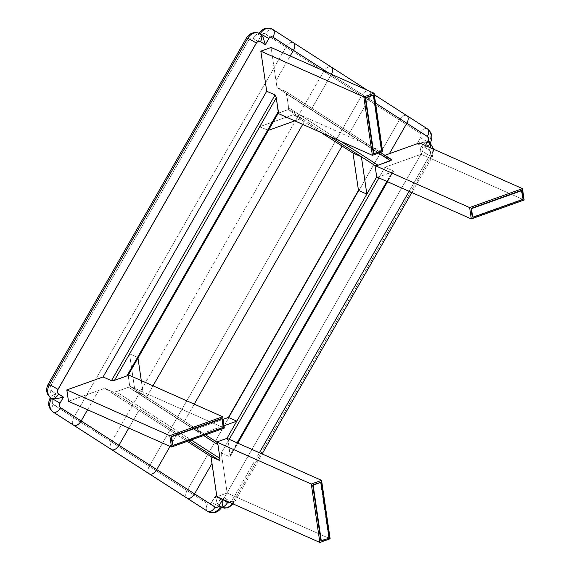 <?xml version="1.0" encoding="UTF-8"?>
<svg xmlns="http://www.w3.org/2000/svg" width="571" height="571" viewBox="0 0 571 571"><rect width="100%" height="100%" fill="white"/><g stroke="black" fill="none" stroke-linecap="round" stroke-linejoin="round"><path stroke-width="0.43" stroke-dasharray="2.85 2.14" d="M216.887 442.154L203.048 433.246L223.982 425.759L203.048 433.246L143.378 394.875L134.984 391.149L129.517 353.827L259.555 126.769L268.406 130.331L259.555 126.769L129.517 353.827L134.984 391.149L143.378 394.875L141.287 380.607L143.378 394.875L129.724 386.096L128.061 374.733L137.904 357.553L129.517 353.827L137.904 357.553L137.982 358.067L277.784 113.308L288.062 109.632L301.709 118.411L293.323 114.685L259.555 126.769L293.323 114.685L301.709 118.411L294.814 120.874L301.709 118.411L329.474 136.262L288.062 109.632L382.656 151.636L288.062 109.632L278.113 113.294M321.08 132.536L293.323 114.685L304.257 121.716L302.73 124.385L304.257 121.716L321.08 132.536M205.517 434.838L194.661 429.528L203.048 433.246L129.724 386.096L224.324 428.1L129.724 386.096L128.261 374.954M221.434 418.664L222.233 419.314L221.769 419.107L222.861 426.573L223.332 426.78L222.861 426.573L222.483 427.379L173.505 445.301L172.813 445.123M172.663 445.087A0.699 0.571 113.9 0 0 173.042 445.095L222.376 427.436A0.699 0.571 113.9 0 0 222.861 426.573L221.769 419.107A0.699 0.571 113.9 0 0 221.469 418.679M194.661 429.528L223.047 419.364L194.661 429.528L183.726 422.49L194.661 429.528M134.984 391.149L183.726 422.49L194.24 404.125L183.726 422.49L134.984 391.149M170.037 446.386L176.767 434.645L187.238 441.376L176.767 434.645L170.037 446.386M369.03 98.933L375.547 103.123L369.03 98.933L349.017 133.871L369.03 98.933A7.023 4.047 -57.3 0 0 369.094 91.367A7.023 4.047 122.7 0 1 369.03 98.933L331.23 74.623L311.216 109.568L331.23 74.623L369.03 98.933M384.933 155.291L383.255 155.89L276.978 87.549L275.986 80.775L290.196 55.965L275.986 80.775L271.111 47.486L276.978 87.549L383.255 155.89L384.933 155.291M128.803 428.079L138.967 410.335L176.767 434.645L138.967 410.335L128.803 428.079M87.57 409.764L98.597 390.514L104.729 388.316L138.967 410.335L104.729 388.316L113.115 392.041L188.908 440.783L113.115 392.041L104.729 388.316L98.597 390.514L87.57 409.764M329.032 73.209L331.23 74.623A7.023 4.047 -57.3 0 0 331.423 74.273A7.023 4.047 122.7 0 1 331.23 74.623L329.032 73.209M226.972 438.35L228.243 441.055L230.227 456.329L229.663 456.707L221.277 452.981L227.151 493.037L216.873 496.72L227.151 493.037L221.277 452.981L384.918 167.253L421.162 154.277L419.499 142.914L421.162 154.277L384.918 167.253L393.305 170.972L393.355 171.486L379.28 176.732L376.696 176.924M430.398 147.753A7.023 4.047 -57.3 0 1 429.349 150.194L424.524 147.097L426.787 146.155L424.524 147.097L425.416 145.541L424.524 147.097L429.792 150.558L430.548 152.186L430.32 154.163L409.107 191.314L430.027 154.784A7.023 0.507 29.8 0 1 432.39 156.618A7.023 0.507 29.8 0 1 431.119 156.233A7.023 0.507 29.8 0 1 422.569 151.472L224.21 497.826L222.84 499.247L221.113 499.675L215.238 496.206L210.906 503.329L209.236 504.122L207.601 503.772A7.023 4.047 -57.3 0 0 207.53 511.33M230.177 502.63A3.512 2.855 -66.1 0 0 231.669 501.131A7.023 0.507 29.8 0 1 234.031 502.965A7.023 0.507 -150.2 0 0 231.669 501.131L259.384 452.739L231.669 501.131L229.735 502.83M427.401 128.868A7.023 4.047 -57.3 0 0 427.087 128.696L406.581 115.506L427.087 128.696A7.023 4.047 -57.3 0 0 419.878 133.114L420.927 134.492L421.034 136.426L417.073 143.785L422.69 147.711L423.125 149.523L422.569 151.472A3.512 2.855 113.9 0 0 421.898 146.883L417.073 143.785L424.032 142.165L429.107 142.464A7.023 4.047 -57.3 0 0 421.898 146.883A7.023 4.047 122.7 0 1 429.107 142.464A10.528 8.572 -66.1 0 1 431.119 156.233A10.528 8.572 113.9 0 0 429.107 142.464A7.023 4.047 122.7 0 1 429.449 142.657M187.095 490.582L207.601 503.772L187.095 490.582L399.372 119.931L419.878 133.114L399.372 119.931A7.023 4.047 122.7 0 1 406.581 115.506L368.78 91.196A7.023 4.047 122.7 0 1 369.094 91.367A7.023 4.047 -57.3 0 0 368.78 91.196L406.581 115.506A7.023 4.047 -57.3 0 0 399.372 119.931L187.095 490.582A7.023 4.047 -57.3 0 0 187.024 498.14A7.023 4.047 122.7 0 1 187.095 490.582L149.295 466.271L187.095 490.582M149.224 473.837A7.023 4.047 122.7 0 1 149.295 466.271L361.571 95.621L399.372 119.931L361.571 95.621A7.023 4.047 122.7 0 1 368.78 91.196L330.98 66.893L368.78 91.196A7.023 4.047 -57.3 0 0 361.571 95.621L149.295 466.271A7.023 4.047 -57.3 0 0 149.224 473.837M111.502 441.968L149.295 466.271L111.502 441.968L323.771 71.311L361.571 95.621L323.771 71.311A7.023 4.047 122.7 0 1 330.98 66.893L293.18 42.582L330.98 66.893A7.023 4.047 -57.3 0 0 323.771 71.311L111.502 441.968A7.023 4.047 -57.3 0 0 111.431 449.527A7.023 4.047 122.7 0 1 111.502 441.968L73.702 417.658L111.502 441.968M51.104 398.258A7.023 4.047 122.7 0 1 51.176 390.7L56.001 393.804L52.518 399.878A3.512 2.855 113.9 0 0 53.196 404.468L73.702 417.658A7.023 4.047 -57.3 0 0 73.63 425.217A7.023 4.047 122.7 0 1 73.702 417.658L285.978 47.008L323.771 71.311L285.978 47.008A7.023 4.047 122.7 0 1 293.18 42.582A7.023 4.047 -57.3 0 0 285.978 47.008L73.702 417.658L52.404 403.647L52.225 400.499L56.001 393.804L50.384 389.872L49.941 388.059L50.505 386.11L249.242 39.199L250.797 38.071L252.503 38.029L257.835 41.376L261.704 34.738L262.689 33.875L264.416 33.453L285.978 47.008L265.465 33.817A7.023 4.047 122.7 0 1 272.674 29.392L293.18 42.582L272.674 29.392A7.023 4.047 -57.3 0 0 265.465 33.817A3.512 2.855 113.9 0 0 261.318 35.302L257.835 41.376L253.01 38.278A7.023 4.047 122.7 0 1 260.219 33.853L258.891 33.917L257.978 35.373L257.835 41.376L257.978 35.373L258.891 33.917L260.219 33.853A7.023 4.047 -57.3 0 0 253.01 38.278A3.512 2.855 113.9 0 0 248.856 39.763A7.023 0.507 29.8 0 1 246.494 37.936A7.023 0.507 -150.2 0 0 248.856 39.763L50.505 386.11A7.023 0.507 29.8 0 1 48.135 384.276A7.023 0.507 -150.2 0 0 50.505 386.11A3.512 2.855 113.9 0 0 51.176 390.7A7.023 4.047 -57.3 0 0 51.076 398.244M430.106 143.307A7.023 4.047 -57.3 0 0 429.421 142.636A7.023 4.047 -57.3 0 0 429.107 142.464L424.032 142.165L417.073 143.785L420.549 137.704A7.023 0.507 -150.2 0 0 429.107 142.464A7.023 0.507 -150.2 0 0 430.37 142.85M429.899 143.321L429.777 143.885L429.107 142.464A7.023 0.507 29.8 0 1 420.549 137.704A3.512 2.855 113.9 0 0 419.878 133.114A7.023 4.047 122.7 0 1 427.087 128.696A10.528 8.572 -66.1 0 1 429.107 142.464A10.528 8.572 113.9 0 0 427.087 128.696M208.879 512.051A10.528 8.572 113.9 0 0 220.306 507.041A10.528 8.572 113.9 0 0 221.334 507.59A10.528 8.572 -66.1 0 1 220.306 507.041L221.013 507.191L222.155 506.413L221.013 507.191L220.306 507.041A7.023 4.047 122.7 0 1 219.963 506.855A7.023 4.047 122.7 0 1 220.063 499.311A7.023 4.047 -57.3 0 0 219.992 506.87A7.023 4.047 -57.3 0 0 220.306 507.041L218.779 505.706L217.28 503.179L215.238 496.206L220.063 499.311A3.512 2.855 113.9 0 0 224.21 497.826L422.569 151.472A7.023 0.507 -150.2 0 0 431.119 156.233L232.768 502.58A7.023 0.507 29.8 0 1 224.21 497.826A7.023 0.507 -150.2 0 0 232.768 502.58L431.119 156.233A7.023 0.507 -150.2 0 0 432.39 156.618A7.023 0.507 -150.2 0 0 430.027 154.784A3.512 2.855 -66.1 0 0 429.349 150.194M207.509 511.309A7.023 4.047 122.7 0 1 207.601 503.772A3.512 2.855 113.9 0 0 211.755 502.28A7.023 0.507 -150.2 0 0 220.306 507.041L219.557 506.541L220.306 507.041A7.023 4.047 -57.3 0 0 221.676 507.255M68.484 401.292L98.597 390.514L68.484 401.292M260.968 34.353L260.219 33.853A7.023 0.507 -150.2 0 0 258.949 33.468A7.023 0.507 -150.2 0 0 261.318 35.302A7.023 0.507 29.8 0 1 258.949 33.475A7.023 0.507 29.8 0 1 260.219 33.853A7.023 4.047 -57.3 0 1 260.562 34.046M233.339 504.029L234.031 502.965A7.023 0.507 29.8 0 1 232.768 502.58A7.023 0.507 -150.2 0 0 234.039 502.965L262.11 453.945M221.334 507.59A10.528 8.572 113.9 0 0 232.768 502.58M50.855 398.051L51.426 398.43L50.855 398.051M50.755 397.009L51.219 396.388M52.011 395.732L52.525 395.403L52.011 395.732M53.103 395.068L53.753 394.739L53.103 395.068M54.452 394.418L55.201 394.104L54.452 394.418M56.001 393.804L55.201 394.104L56.001 393.804M52.518 399.878A7.023 0.507 29.8 0 1 50.155 398.044A7.023 0.507 -150.2 0 0 52.518 399.878M53.124 412.026A7.023 4.047 122.7 0 1 53.196 404.468A7.023 4.047 -57.3 0 0 53.096 412.012M219.557 506.541L216.937 502.409L215.238 496.206L211.755 502.28A7.023 0.507 29.8 0 0 220.306 507.041A7.023 0.507 -150.2 0 0 221.577 507.426M259.077 33.261L258.37 34.481M373.056 95.264L373.67 95.792L373.206 95.585L381.2 150.109L381.664 150.316L381.2 150.109L380.707 150.972L373.955 153.385L374.419 153.592L373.72 153.421M373.57 153.378A0.699 0.571 113.9 0 0 373.955 153.385L380.707 150.972A0.699 0.571 113.9 0 0 381.2 150.109L373.206 95.585A0.699 0.571 113.9 0 0 372.906 95.157M227.151 493.037L330.138 538.774L227.151 493.037M320.531 482.395L328.682 537.375L328.182 538.103L321.195 540.551M524.149 200.007L421.162 154.277L524.149 200.007M391.785 159.709L383.255 155.89L391.642 159.616L285.372 91.274L276.978 87.549L285.943 91.888L288.655 107.748L340.844 141.315L288.655 107.748L288.619 109.254L288.062 109.632L288.705 108.19L286.635 93.979L378.566 153.099L286.635 93.979L285.557 91.396M521.252 190.571L522.686 198.48L522.308 199.286L472.631 217.03M285.45 91.317L380.464 152.421L285.372 91.274M203.626 435.509L128.582 387.252L116.127 391.713L191.171 439.97L116.127 391.713L113.115 392.041L115.699 391.849L128.582 387.252L203.626 435.509M137.904 357.553L267.942 130.495M472.481 216.994A0.699 0.571 113.9 0 0 472.867 217.001L522.194 199.336A0.699 0.571 113.9 0 0 522.686 198.48L523.15 198.687L522.686 198.48L521.594 191.014A0.699 0.571 113.9 0 0 521.294 190.586M522.658 199.543L522.194 199.336L522.658 199.543M522.058 191.221L521.594 191.014L522.058 191.221M227.165 438.471L228.243 441.055L229.221 439.342L228.243 441.055L230.127 456.55L393.305 170.972L384.918 167.253L221.277 452.981L229.663 456.707L393.476 171.329L392.163 172.135L386.838 181.428L392.163 172.135L379.701 176.589L378.944 177.916L379.701 176.589L376.917 176.989M230.263 454.823L237.122 442.853L230.263 454.823M320.381 482.288A0.699 0.571 113.9 0 1 320.681 482.723L321.152 482.93L320.681 482.723L328.675 537.247A0.699 0.571 113.9 0 1 328.182 538.103L321.43 540.523A0.699 0.571 113.9 0 1 321.052 540.516M328.675 537.247L329.139 537.454L328.675 537.247M153.007 385.81L145.926 398.18L153.007 385.81M367.239 90.175L374.319 94.729M430.184 143.178L429.399 142.622M219.992 506.87L221.455 507.64M433.724 149.231L432.39 156.618L411.827 192.52M50.798 396.931L50.155 398.044M205.524 434.831L129.803 386.132M230.142 456.522L237.8 443.153M387.523 181.728L393.462 171.35"/><path stroke-width="0.86" d="M268.406 130.331L294.814 120.874L268.406 130.331M267.942 130.495L278.341 112.93L276.357 97.662L114.457 380.35L126.919 375.896L278.377 111.431L126.919 375.896L128.232 375.09L137.904 357.553M216.887 442.154L217.965 444.738L203.626 435.509L217.965 444.738L219.985 458.506L191.171 439.97L219.985 458.506L219.949 460.005L219.392 460.383L188.908 440.783L219.392 460.383L210.999 456.657L219.564 460.419L220.035 458.941L217.965 444.738L216.702 442.025L226.972 438.35L321.573 480.354L330.138 538.774L319.86 542.45L216.873 496.72L211.991 463.438L194.554 493.894L211.991 463.438L210.999 456.657L187.238 441.376L210.999 456.657L216.873 496.72L319.86 542.45L311.295 484.03L319.86 542.45L330.138 538.774L321.573 480.354L311.295 484.03L216.737 442.047L311.295 484.03L321.573 480.354L226.972 438.35L376.696 176.924L471.296 218.929L524.149 200.007L522.479 188.644L419.499 142.914L389.379 153.699L406.823 123.236L375.547 103.123L406.823 123.236L389.379 153.699L419.499 142.914L522.479 188.644L469.626 207.566L375.033 165.561L376.696 176.924L471.296 218.929L469.626 207.566L375.033 165.561L329.474 136.262L361.386 156.782L352.992 153.064L321.08 132.536L352.992 153.064L361.386 156.782L366.853 194.104L358.467 190.386L352.992 153.064L358.467 190.386L366.853 194.104L361.386 156.782L375.033 165.561L376.696 176.924L236.815 421.162L228.429 417.437L358.467 190.386L228.429 417.437L236.815 421.162L223.982 425.759L236.815 421.162L226.972 438.35L216.709 442.025L205.517 434.838M278.113 113.294L278.377 111.431L275.85 95.914L275.094 94.95L266.707 91.224L260.833 51.169L271.111 47.486L374.098 93.223L382.656 151.636L372.378 155.319L278.077 113.443L372.378 155.319L382.656 151.636L374.098 93.223L271.111 47.486L260.833 51.169L266.707 91.224L103.066 376.96L66.821 389.929L68.484 401.292L171.471 447.022L224.324 428.1L222.661 416.744L224.324 428.1L171.471 447.022L68.484 401.292L66.821 389.929L103.066 376.96L266.707 91.224L275.094 94.95L111.452 380.686L103.066 376.96L111.452 380.686L114.457 380.35L276.357 97.662L275.094 94.95L111.452 380.686L114.457 380.35L126.919 375.896L128.261 374.954M141.287 380.607L137.982 358.067L141.287 380.607M128.361 374.869L222.661 416.744L169.808 435.666L66.821 389.929L169.808 435.666L171.471 447.022L169.808 435.666L222.661 416.744L128.361 374.869M223.332 426.78L222.233 419.314L223.332 426.78L222.954 427.586L173.505 445.301L222.84 427.643A0.699 0.571 -66.1 0 0 223.332 426.78M173.127 445.294A0.699 0.571 -66.1 0 1 172.827 444.859L172.356 444.652L171.264 437.193L171.728 437.4L172.827 444.859L172.356 444.652A0.699 0.571 113.9 0 0 172.663 445.087L173.127 445.294A0.699 0.571 -66.1 0 0 173.505 445.301L172.827 444.859L171.728 437.4L172.221 436.537L171.757 436.33L221.091 418.671L171.757 436.33L221.091 418.671L222.233 419.314A0.699 0.571 -66.1 0 0 221.933 418.886L221.469 418.679A0.699 0.571 113.9 0 0 221.091 418.671L221.434 418.664M172.813 445.123L172.356 444.652L171.264 437.193L171.757 436.33A0.699 0.571 113.9 0 0 171.264 437.193L171.728 437.4A0.699 0.571 -66.1 0 1 172.221 436.537L221.555 418.878A0.699 0.571 -66.1 0 1 221.933 418.886M223.047 419.364L228.429 417.437L223.047 419.364M230.299 502.559L228.022 502.865L222.69 499.518L218.829 506.156L217.273 507.291L215.56 507.326L156.754 469.583L170.037 446.386L156.754 469.583L118.954 445.273L128.803 428.079L118.954 445.273L81.153 420.97L87.57 409.764L81.153 420.97A7.023 4.047 122.7 0 1 73.952 425.388L207.851 511.502A7.023 4.047 -57.3 0 0 215.06 507.084L194.554 493.894A7.023 4.047 122.7 0 1 187.345 498.312A7.023 4.047 122.7 0 1 187.024 498.14A7.023 4.047 -57.3 0 0 187.345 498.312A7.023 4.047 -57.3 0 0 194.554 493.894L156.754 469.583A7.023 4.047 122.7 0 1 149.545 474.009A7.023 4.047 122.7 0 1 149.224 473.837A7.023 4.047 -57.3 0 0 149.545 474.009A7.023 4.047 -57.3 0 0 156.754 469.583L118.954 445.273A7.023 4.047 122.7 0 1 111.745 449.698A7.023 4.047 122.7 0 1 111.431 449.527A7.023 4.047 -57.3 0 0 111.745 449.698A7.023 4.047 -57.3 0 0 118.954 445.273L60.212 407.416L59.455 405.795L59.684 403.811L63.46 397.116L58.192 393.647L57.435 392.027L57.664 390.043L256.7 42.511L258.249 41.376L259.962 41.34L265.294 44.688L269.155 38.05L270.711 36.922L272.417 36.879L329.032 73.209L293.43 50.312L290.196 55.965L293.43 50.312A7.023 4.047 -57.3 0 0 293.501 42.754A7.023 4.047 122.7 0 1 293.43 50.312L272.924 37.129A7.023 4.047 -57.3 0 0 273.024 29.585M389.379 153.699L384.933 155.291L389.379 153.699M406.581 115.506A7.023 4.047 122.7 0 1 406.895 115.677A7.023 4.047 -57.3 0 1 406.823 123.236L427.772 136.79L428.486 139.738L425.416 145.541L428.007 141.016A7.023 0.507 29.8 0 1 430.37 142.85A7.023 0.507 -150.2 0 0 428.007 141.016A3.512 2.855 -66.1 0 0 427.336 136.426A7.023 4.047 -57.3 0 0 427.401 128.868L406.895 115.677A7.023 4.047 122.7 0 1 406.823 123.236L427.336 136.426A7.023 4.047 122.7 0 0 427.429 128.882A7.023 4.047 122.7 0 0 427.087 128.696M409.107 191.314L259.384 452.739L409.107 191.314M221.676 507.255A7.023 4.047 -57.3 0 0 227.515 502.623L222.69 499.518L222.811 504.336L221.577 507.426A7.023 0.507 -150.2 0 0 219.214 505.592A7.023 0.507 29.8 0 1 221.577 507.426C218.415 512.244 214.154 513.779 208.793 512.009L207.53 511.33A7.023 4.047 -57.3 0 0 207.851 511.502L73.952 425.388A7.023 4.047 122.7 0 1 73.63 425.217A7.023 4.047 -57.3 0 0 73.952 425.388A7.023 4.047 -57.3 0 0 81.153 420.97L60.647 407.78A3.512 2.855 -66.1 0 1 59.976 403.19L63.46 397.116L58.627 394.011A3.512 2.855 -66.1 0 1 57.956 389.422L256.315 43.075A3.512 2.855 -66.1 0 1 260.469 41.583L265.294 44.688L263.245 37.715L261.746 35.188L260.219 33.853A7.023 4.047 122.7 0 1 260.533 34.024A7.023 4.047 122.7 0 1 260.469 41.583A7.023 4.047 -57.3 0 0 260.562 34.046L259.27 33.346C253.917 31.583 249.655 33.111 246.494 37.929A7.023 0.507 29.8 0 1 247.757 38.314A10.528 8.572 -66.1 0 1 259.191 33.311A10.528 8.572 -66.1 0 1 260.219 33.853A10.528 8.572 113.9 0 0 259.191 33.311A10.528 8.572 113.9 0 0 247.757 38.314A7.023 0.507 -150.2 0 0 246.494 37.929L48.135 384.276A7.023 0.507 29.8 0 1 49.406 384.661L247.757 38.314A7.023 0.507 29.8 0 1 256.315 43.075A7.023 0.507 -150.2 0 0 247.757 38.314L49.406 384.661A7.023 0.507 -150.2 0 0 48.135 384.283C45.459 389.815 46.451 394.475 51.104 398.258L51.126 398.272M330.98 66.893A7.023 4.047 122.7 0 1 331.301 67.064A7.023 4.047 122.7 0 1 331.423 74.273A7.023 4.047 -57.3 0 0 331.301 67.064L367.239 90.175M293.18 42.582A7.023 4.047 122.7 0 1 293.501 42.754L331.301 67.064M430.398 147.753A7.023 4.047 -57.3 0 0 430.106 143.307A7.023 4.047 122.7 0 1 430.398 147.753M427.422 145.826L426.78 146.162L427.422 145.826M428.514 145.162L428 145.498L428.514 145.162M429.306 144.506L429.777 143.885M429.727 143.971L430.37 142.85A7.023 0.507 29.8 0 1 429.107 142.464L429.899 143.321M429.107 142.464L429.67 142.843M232.176 503.515A10.528 8.572 -66.1 0 1 223.96 508.161M51.076 398.244A7.023 4.047 -57.3 0 0 51.426 398.43A10.528 8.572 -66.1 0 1 49.406 384.661A7.023 0.507 29.8 0 1 57.956 389.422A7.023 0.507 -150.2 0 0 49.406 384.661A10.528 8.572 113.9 0 0 51.426 398.43A7.023 4.047 122.7 0 1 51.104 398.258M230.177 502.63A3.512 2.855 -66.1 0 1 227.515 502.623A7.023 4.047 122.7 0 1 221.812 507.241M50.855 398.051L51.426 398.43A7.023 4.047 -57.3 0 0 58.627 394.011A7.023 4.047 122.7 0 1 51.426 398.43L56.493 398.729L63.46 397.116L56.493 398.729L51.426 398.43A7.023 0.507 29.8 0 1 59.976 403.19A7.023 0.507 -150.2 0 0 51.426 398.43L50.855 398.051L51.426 398.43A10.528 8.572 113.9 0 0 53.438 412.198A7.023 4.047 -57.3 0 0 60.647 407.78A7.023 4.047 122.7 0 1 53.438 412.198A10.528 8.572 -66.1 0 1 51.426 398.43A7.023 0.507 -150.2 0 0 50.155 398.051A7.023 0.507 29.8 0 1 51.426 398.43M53.096 412.012A7.023 4.047 -57.3 0 0 53.438 412.198L73.952 425.388L53.438 412.198A7.023 4.047 122.7 0 1 53.124 412.026C48.471 408.244 47.479 403.583 50.155 398.044L50.348 397.716M222.155 506.413L222.883 503.651L222.69 499.518L219.214 505.592A3.512 2.855 -66.1 0 1 215.06 507.084A7.023 4.047 122.7 0 1 207.851 511.502A10.528 8.572 113.9 0 0 208.879 512.051A10.528 8.572 -66.1 0 1 207.851 511.502A7.023 4.047 122.7 0 1 207.509 511.309M221.577 507.426A7.023 0.507 29.8 0 1 220.306 507.041A10.528 8.572 -66.1 0 1 208.879 512.051M260.219 33.853L261.746 35.188L263.245 37.715L265.294 44.688L268.77 38.614A7.023 0.507 -150.2 0 0 260.376 33.925A7.023 0.507 29.8 0 1 268.77 38.614A3.512 2.855 -66.1 0 1 272.924 37.129A7.023 4.047 122.7 0 0 272.995 29.564L293.501 42.754M260.226 33.839A10.528 8.572 -66.1 0 1 271.646 28.85A10.528 8.572 -66.1 0 1 272.674 29.392A7.023 4.047 122.7 0 1 272.995 29.564L271.732 28.885C266.371 27.122 262.11 28.65 258.949 33.468M272.674 29.392A10.528 8.572 113.9 0 0 271.646 28.85A10.528 8.572 113.9 0 0 262.068 31.384M374.041 153.585A0.699 0.571 -66.1 0 1 373.734 153.156L373.27 152.949A0.699 0.571 113.9 0 0 373.57 153.378L374.041 153.585A0.699 0.571 -66.1 0 0 374.419 153.592L381.171 151.179A0.699 0.571 -66.1 0 0 381.664 150.316L381.171 151.179L374.419 153.592L373.762 153.278L365.747 98.633L373.734 153.156L373.27 152.949L365.276 98.426L365.747 98.633L366.239 97.777L365.768 97.57L372.52 95.15L372.991 95.357L366.239 97.777L372.991 95.357L373.641 95.671L381.664 150.316L373.67 95.792A0.699 0.571 -66.1 0 0 373.37 95.364L372.906 95.157A0.699 0.571 113.9 0 0 372.52 95.15L372.991 95.357A0.699 0.571 -66.1 0 1 373.37 95.364M366.239 97.777L365.768 97.57A0.699 0.571 113.9 0 0 365.276 98.426L365.747 98.633A0.699 0.571 -66.1 0 1 366.239 97.777M321.195 540.551L320.745 540.08L312.751 485.429L313.251 484.7L320.531 482.395M391.785 159.709L390.5 160.772L378.566 153.099L390.5 160.772L378.038 165.233L340.844 141.315L378.038 165.233L375.033 165.561L378.038 165.233L391.806 159.973L380.457 152.421L391.713 159.659M522.479 188.644L469.626 207.566L471.296 218.929L524.149 200.007L522.479 188.644M472.631 217.03L471.089 209.093L471.468 208.287L521.252 190.571M260.833 51.169L363.82 96.899L372.378 155.319L363.82 96.899L260.833 51.169M374.098 93.223L363.82 96.899L374.098 93.223M373.72 153.421L373.27 152.949L365.269 98.298L365.768 97.57L373.056 95.264M472.952 217.201L472.481 216.994A0.699 0.571 113.9 0 1 472.181 216.559L472.645 216.766A0.699 0.571 -66.1 0 0 473.33 217.208L472.181 216.559L471.089 209.093L471.553 209.3L472.645 216.766L471.553 209.3L472.046 208.444L471.582 208.237L520.909 190.578L472.046 208.444L521.38 190.785L522.058 191.221L523.15 198.687L522.772 199.493L473.33 217.208L522.658 199.543A0.699 0.571 -66.1 0 0 523.15 198.687L522.058 191.221A0.699 0.571 -66.1 0 0 521.38 190.785L520.909 190.578A0.699 0.571 113.9 0 1 521.294 190.586L521.758 190.793M472.046 208.444L471.582 208.237A0.699 0.571 113.9 0 0 471.089 209.093L471.553 209.3A0.699 0.571 -66.1 0 1 472.046 208.444M378.944 177.916L229.221 439.342L378.944 177.916M237.122 442.853L386.838 181.428L237.122 442.853M321.516 540.723L321.052 540.516A0.699 0.571 113.9 0 1 320.745 540.08L321.216 540.287A0.699 0.571 -66.1 0 0 321.894 540.73L328.646 538.31L321.78 540.758L320.745 540.08L312.758 485.557L313.222 485.764L321.216 540.287L313.215 485.635L313.715 484.907L320.467 482.488L321.123 482.809L329.139 537.454L321.152 482.93A0.699 0.571 -66.1 0 0 320.467 482.488L313.715 484.907L320.467 482.488L320.003 482.281A0.699 0.571 113.9 0 1 320.381 482.288L320.845 482.495M329.139 537.454L328.646 538.31A0.699 0.571 -66.1 0 0 329.139 537.454M312.758 485.557L313.222 485.764A0.699 0.571 -66.1 0 1 313.715 484.907L313.251 484.7A0.699 0.571 113.9 0 0 312.758 485.557M194.24 404.125L342.058 146.026L194.24 404.125M302.73 124.385L153.007 385.81L302.73 124.385M207.53 511.33L53.124 412.026M374.319 94.729L406.895 115.677M430.184 143.178L433.724 149.231M262.11 453.945L411.827 192.52M233.339 504.029L227.986 507.912L221.455 507.64M430.37 142.85C433.046 137.311 432.061 132.65 427.401 128.868M216.78 442.075L205.524 434.831M278.263 113.129L128.218 375.111M237.8 443.153L387.523 181.728"/></g></svg>
